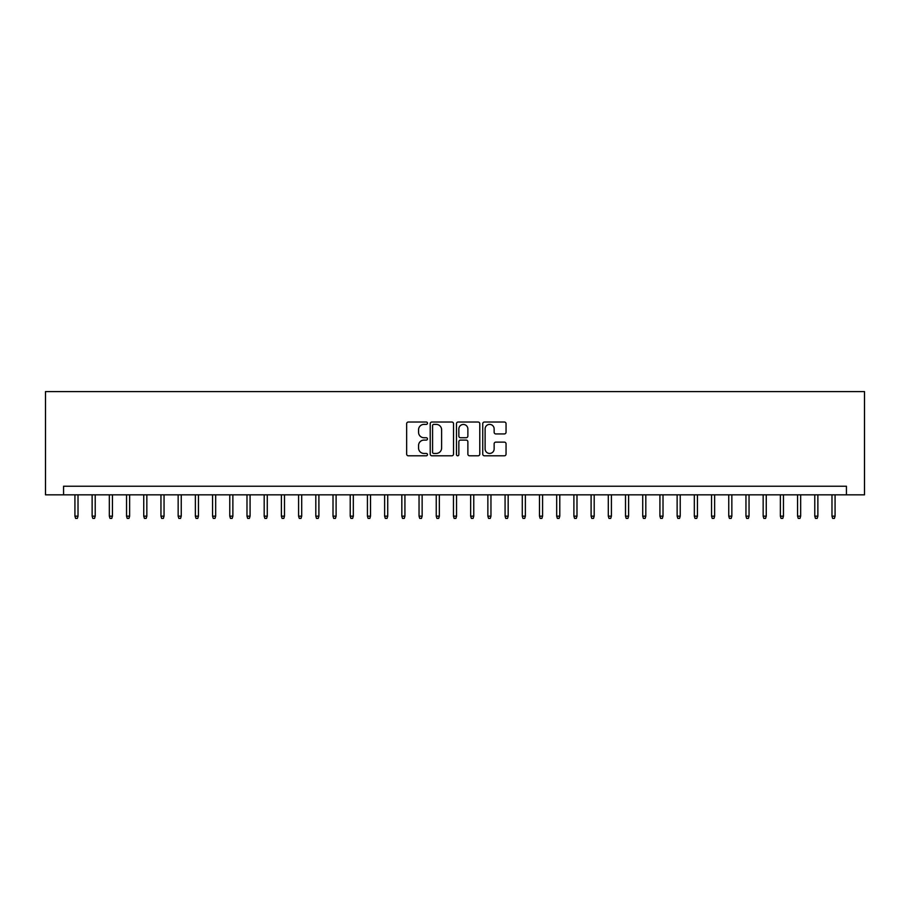 <?xml version="1.0" encoding="UTF-8"?>
<svg xmlns="http://www.w3.org/2000/svg" width="910" height="910" viewBox="0 0 910 910"><rect width="100%" height="100%" fill="white"/><g stroke="black" fill="none" stroke-linecap="round" stroke-linejoin="round"><path stroke-width="1.36" d="M427.472 423.207A1.183 1.183 0 0 0 426.289 422.024L408.34 422.024A1.683 1.683 0 0 0 406.656 423.707L406.656 454.113A1.683 1.683 0 0 0 408.34 455.796L426.289 455.796A1.183 1.183 0 0 0 427.472 454.625A1.183 1.183 0 0 0 426.289 453.442L423.969 453.442A5.403 5.403 0 0 1 418.566 448.027L418.566 445.502A5.403 5.403 0 0 1 423.969 440.099L426.289 440.099A1.183 1.183 0 0 0 427.472 438.916A1.183 1.183 0 0 0 426.289 437.733L423.969 437.733A5.403 5.403 0 0 1 418.566 432.33L418.566 429.793A5.403 5.403 0 0 1 423.969 424.39L426.289 424.39A1.183 1.183 0 0 0 427.472 423.207M504.356 433.933A1.683 1.683 0 0 0 506.051 432.239L506.051 423.707A1.683 1.683 0 0 0 504.356 422.024L484.427 422.024A1.683 1.683 0 0 0 482.744 423.707L482.744 454.113A1.683 1.683 0 0 0 484.427 455.796L504.356 455.796A1.683 1.683 0 0 0 506.051 454.113L506.051 443.807A1.683 1.683 0 0 0 504.356 442.123L495.825 442.123A1.683 1.683 0 0 0 494.141 443.807L494.141 448.914A4.516 4.516 0 0 1 489.625 453.442A4.516 4.516 0 0 1 485.11 448.914L485.11 428.906A4.516 4.516 0 0 1 489.625 424.39A4.516 4.516 0 0 1 494.141 428.906L494.141 432.239A1.683 1.683 0 0 0 495.825 433.933L504.356 433.933M846.437 494.835L864.5 494.835L864.5 391.596L45.5 391.596L45.5 494.835L846.437 494.835L846.437 486.224L63.563 486.224L63.563 494.835M453.521 423.707A1.683 1.683 0 0 0 451.838 422.024L431.909 422.024A1.683 1.683 0 0 0 430.214 423.707L430.214 454.113A1.683 1.683 0 0 0 431.909 455.796L451.838 455.796A1.683 1.683 0 0 0 453.521 454.113L453.521 423.707M458.162 422.024L478.091 422.024A1.683 1.683 0 0 1 479.786 423.707L479.786 454.113A1.683 1.683 0 0 1 478.091 455.796L469.571 455.796A1.683 1.683 0 0 1 467.876 454.113L467.876 441.782A1.683 1.683 0 0 0 466.193 440.099L460.528 440.099A1.683 1.683 0 0 0 458.845 441.782L458.845 454.625A1.183 1.183 0 0 1 457.662 455.796A1.183 1.183 0 0 1 456.479 454.625L456.479 423.707A1.683 1.683 0 0 1 458.162 422.024M433.763 424.39A1.183 1.183 0 0 0 432.58 425.573L432.58 452.259A1.183 1.183 0 0 0 433.763 453.442L436.209 453.442A5.403 5.403 0 0 0 441.612 448.027L441.612 429.793A5.403 5.403 0 0 0 436.209 424.39L433.763 424.39M467.876 428.985A4.516 4.516 0 0 0 463.361 424.47A4.516 4.516 0 0 0 458.845 428.985L458.845 436.038A1.683 1.683 0 0 0 460.528 437.733L466.193 437.733A1.683 1.683 0 0 0 467.876 436.038L467.876 428.985M78.021 516.163L77.327 518.404L75.61 518.404L74.927 516.163L78.021 516.163L78.021 494.835M74.927 516.163L74.927 494.835M95.22 516.163L94.538 518.404L92.82 518.404L92.126 516.163L95.22 516.163L95.22 494.835M92.126 516.163L92.126 494.835M112.43 516.163L111.748 518.404L110.019 518.404L109.337 516.163L112.43 516.163L112.43 494.835M109.337 516.163L109.337 494.835M129.641 516.163L128.947 518.404L127.229 518.404L126.535 516.163L129.641 516.163L129.641 494.835M126.535 516.163L126.535 494.835M146.84 516.163L146.157 518.404L144.428 518.404L143.746 516.163L146.84 516.163L146.84 494.835M143.746 516.163L143.746 494.835M164.05 516.163L163.356 518.404L161.639 518.404L160.956 516.163L164.05 516.163L164.05 494.835M160.956 516.163L160.956 494.835M181.249 516.163L180.567 518.404L178.849 518.404L178.155 516.163L181.249 516.163L181.249 494.835M178.155 516.163L178.155 494.835M198.46 516.163L197.777 518.404L196.048 518.404L195.366 516.163L198.46 516.163L198.46 494.835M195.366 516.163L195.366 494.835M215.67 516.163L214.976 518.404L213.258 518.404L212.565 516.163L215.67 516.163L215.67 494.835M212.565 516.163L212.565 494.835M232.869 516.163L232.186 518.404L230.469 518.404L229.775 516.163L232.869 516.163L232.869 494.835M229.775 516.163L229.775 494.835M250.079 516.163L249.386 518.404L247.668 518.404L246.985 516.163L250.079 516.163L250.079 494.835M246.985 516.163L246.985 494.835M267.278 516.163L266.596 518.404L264.878 518.404L264.184 516.163L267.278 516.163L267.278 494.835M264.184 516.163L264.184 494.835M284.489 516.163L283.806 518.404L282.077 518.404L281.395 516.163L284.489 516.163L284.489 494.835M281.395 516.163L281.395 494.835M301.699 516.163L301.005 518.404L299.288 518.404L298.594 516.163L301.699 516.163L301.699 494.835M298.594 516.163L298.594 494.835M318.898 516.163L318.216 518.404L316.498 518.404L315.804 516.163L318.898 516.163L318.898 494.835M315.804 516.163L315.804 494.835M336.108 516.163L335.415 518.404L333.697 518.404L333.014 516.163L336.108 516.163L336.108 494.835M333.014 516.163L333.014 494.835M353.319 516.163L352.625 518.404L350.907 518.404L350.213 516.163L353.319 516.163L353.319 494.835M350.213 516.163L350.213 494.835M370.518 516.163L369.835 518.404L368.106 518.404L367.424 516.163L370.518 516.163L370.518 494.835M367.424 516.163L367.424 494.835M387.728 516.163L387.034 518.404L385.317 518.404L384.623 516.163L387.728 516.163L387.728 494.835M384.623 516.163L384.623 494.835M404.927 516.163L404.245 518.404L402.527 518.404L401.833 516.163L404.927 516.163L404.927 494.835M401.833 516.163L401.833 494.835M422.138 516.163L421.444 518.404L419.726 518.404L419.044 516.163L422.138 516.163L422.138 494.835M419.044 516.163L419.044 494.835M439.348 516.163L438.654 518.404L436.936 518.404L436.243 516.163L439.348 516.163L439.348 494.835M436.243 516.163L436.243 494.835M456.547 516.163L455.864 518.404L454.135 518.404L453.453 516.163L456.547 516.163L456.547 494.835M453.453 516.163L453.453 494.835M473.757 516.163L473.063 518.404L471.346 518.404L470.652 516.163L473.757 516.163L473.757 494.835M470.652 516.163L470.652 494.835M490.956 516.163L490.274 518.404L488.556 518.404L487.862 516.163L490.956 516.163L490.956 494.835M487.862 516.163L487.862 494.835M508.167 516.163L507.473 518.404L505.755 518.404L505.073 516.163L508.167 516.163L508.167 494.835M505.073 516.163L505.073 494.835M525.377 516.163L524.683 518.404L522.966 518.404L522.272 516.163L525.377 516.163L525.377 494.835M522.272 516.163L522.272 494.835M542.576 516.163L541.894 518.404L540.165 518.404L539.482 516.163L542.576 516.163L542.576 494.835M539.482 516.163L539.482 494.835M559.786 516.163L559.093 518.404L557.375 518.404L556.681 516.163L559.786 516.163L559.786 494.835M556.681 516.163L556.681 494.835M576.986 516.163L576.303 518.404L574.585 518.404L573.891 516.163L576.986 516.163L576.986 494.835M573.891 516.163L573.891 494.835M594.196 516.163L593.502 518.404L591.784 518.404L591.102 516.163L594.196 516.163L594.196 494.835M591.102 516.163L591.102 494.835M611.406 516.163L610.712 518.404L608.995 518.404L608.301 516.163L611.406 516.163L611.406 494.835M608.301 516.163L608.301 494.835M628.605 516.163L627.923 518.404L626.194 518.404L625.511 516.163L628.605 516.163L628.605 494.835M625.511 516.163L625.511 494.835M645.816 516.163L645.122 518.404L643.404 518.404L642.722 516.163L645.816 516.163L645.816 494.835M642.722 516.163L642.722 494.835M663.015 516.163L662.332 518.404L660.614 518.404L659.921 516.163L663.015 516.163L663.015 494.835M659.921 516.163L659.921 494.835M680.225 516.163L679.531 518.404L677.813 518.404L677.131 516.163L680.225 516.163L680.225 494.835M677.131 516.163L677.131 494.835M697.435 516.163L696.741 518.404L695.024 518.404L694.33 516.163L697.435 516.163L697.435 494.835M694.33 516.163L694.33 494.835M714.634 516.163L713.952 518.404L712.223 518.404L711.54 516.163L714.634 516.163L714.634 494.835M711.54 516.163L711.54 494.835M731.845 516.163L731.151 518.404L729.433 518.404L728.751 516.163L731.845 516.163L731.845 494.835M728.751 516.163L728.751 494.835M749.044 516.163L748.361 518.404L746.644 518.404L745.95 516.163L749.044 516.163L749.044 494.835M745.95 516.163L745.95 494.835M766.254 516.163L765.572 518.404L763.843 518.404L763.16 516.163L766.254 516.163L766.254 494.835M763.16 516.163L763.16 494.835M783.464 516.163L782.771 518.404L781.053 518.404L780.359 516.163L783.464 516.163L783.464 494.835M780.359 516.163L780.359 494.835M800.663 516.163L799.981 518.404L798.252 518.404L797.569 516.163L800.663 516.163L800.663 494.835M797.569 516.163L797.569 494.835M817.874 516.163L817.18 518.404L815.462 518.404L814.78 516.163L817.874 516.163L817.874 494.835M814.78 516.163L814.78 494.835M835.073 516.163L834.39 518.404L832.673 518.404L831.979 516.163L835.073 516.163L835.073 494.835M831.979 516.163L831.979 494.835"/></g></svg>
